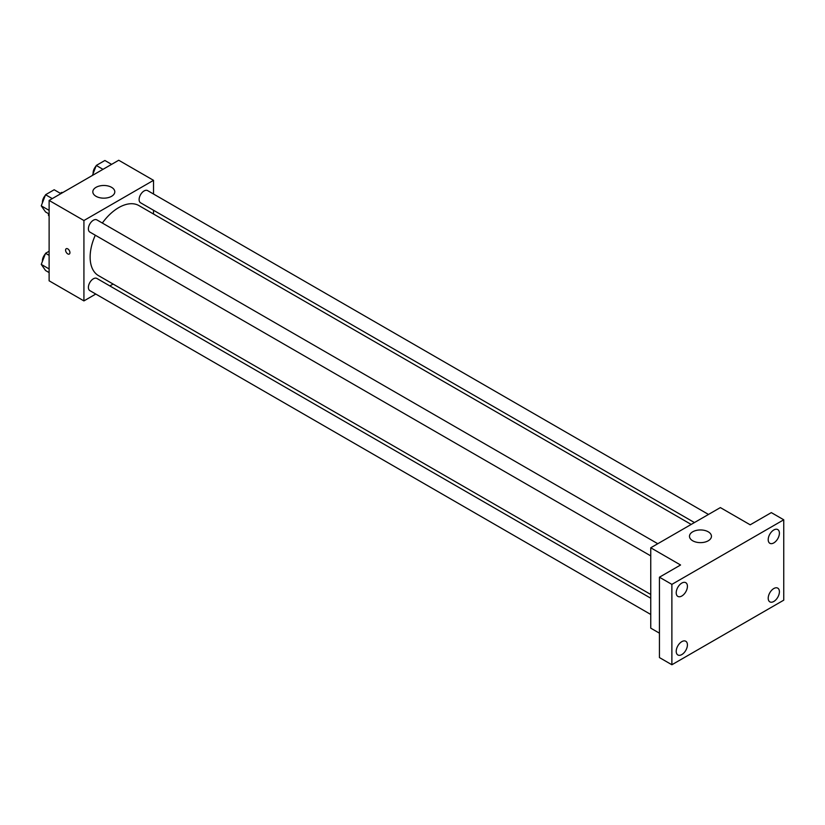 <?xml version="1.0" encoding="UTF-8"?>
<svg xmlns="http://www.w3.org/2000/svg" width="825" height="825" viewBox="0 0 825 825"><rect width="100%" height="100%" fill="white"/><g stroke="black" fill="none" stroke-linecap="round" stroke-linejoin="round"><path stroke-width="1.24" d="M60.256 193.277L61.803 192.39A13.612 7.858 120 0 1 62.659 192.607M49.118 215.799L48.5 215.449A13.612 7.858 120 0 0 49.118 216.068M48.5 215.449L48.5 213.654M62.432 192.741L61.803 192.39M95.782 294.051L83.923 300.908L49.118 280.809L49.118 200.434L118.728 160.246L153.532 180.335L153.532 194.03M113.097 284.058L109.849 285.935M95.298 235.218A40.435 23.348 120 0 0 90.131 257.122A40.435 23.348 120 0 0 98.515 275.632L650.75 594.464M691.175 524.432L138.94 205.6A40.435 23.348 120 0 0 102.331 223.039M153.532 210.272L153.532 214.026M83.923 300.908L83.923 220.523L153.532 180.335M708.489 514.439L147.603 190.606A7.033 4.063 120 0 0 142.178 192.493A7.033 4.063 120 0 0 139.116 199.568A7.033 4.063 120 0 0 140.57 202.785L694.433 522.555M650.75 598.218L96.886 278.448A7.033 4.063 120 0 0 91.462 280.335A7.033 4.063 120 0 0 88.399 287.409A7.033 4.063 120 0 0 89.853 290.627L650.75 614.46M650.75 555.895L89.853 232.072A7.033 4.063 -60 0 1 89.853 223.946A7.033 4.063 -60 0 1 96.886 219.893L657.773 543.716M83.923 220.523L49.118 200.434M96.04 196.309A10.983 6.342 180 0 1 92.823 191.823A10.983 6.342 180 0 1 103.806 185.481A10.983 6.342 180 0 1 114.799 191.823A10.983 6.342 180 0 1 108.013 197.68A10.983 6.342 180 0 1 96.04 196.309M69.939 252.646A3.073 1.774 60 0 1 69.3 254.048A3.073 1.774 60 0 1 66.227 252.275A3.073 1.774 60 0 1 66.227 248.717A3.073 1.774 60 0 1 68.599 249.542A3.073 1.774 60 0 1 69.939 252.646M69.3 254.048A3.073 1.774 60 0 1 66.227 252.275A3.073 1.774 60 0 1 66.227 248.717M659.443 633.177L650.75 628.155L650.75 547.779L720.359 507.592L750.193 524.813L771.323 512.614L783.75 519.791L783.75 600.167L671.88 664.754L659.443 657.577L659.443 577.201L680.573 565.001L650.75 547.779M671.88 664.754L671.88 584.378L659.443 577.201M671.88 584.378L783.75 519.791M692.701 540.777A10.983 6.342 180 0 1 689.483 536.291A10.983 6.342 180 0 1 700.466 529.949A10.983 6.342 180 0 1 711.449 536.291A10.983 6.342 180 0 1 704.674 542.159A10.983 6.342 180 0 1 692.701 540.777M773.809 542.902A7.92 4.568 -60 0 1 769.849 543.293A7.92 4.568 -60 0 1 768.632 536.951A7.92 4.568 -60 0 1 773.809 529.97A7.92 4.568 -60 0 1 777.769 529.578A7.92 4.568 -60 0 1 778.975 535.93A7.92 4.568 -60 0 1 773.809 542.902M681.821 596.011A7.92 4.568 -60 0 1 677.861 596.403A7.92 4.568 -60 0 1 676.644 590.061A7.92 4.568 -60 0 1 681.821 583.079A7.92 4.568 -60 0 1 685.781 582.687A7.92 4.568 -60 0 1 686.998 589.029A7.92 4.568 -60 0 1 681.821 596.011M681.821 654.576A7.92 4.568 -60 0 1 677.861 654.967A7.92 4.568 -60 0 1 676.644 648.625A7.92 4.568 -60 0 1 681.821 641.644A7.92 4.568 -60 0 1 685.781 641.252A7.92 4.568 -60 0 1 686.998 647.594A7.92 4.568 -60 0 1 681.821 654.576M773.809 601.466A7.92 4.568 -60 0 1 769.849 601.858A7.92 4.568 -60 0 1 768.632 595.516A7.92 4.568 -60 0 1 773.809 588.534A7.92 4.568 -60 0 1 777.769 588.143A7.92 4.568 -60 0 1 778.975 594.485A7.92 4.568 -60 0 1 773.809 601.466M49.118 214.015L45.561 211.963L41.25 205.838L45.561 194.731L54.172 189.76L60.885 193.638M49.118 210.375L41.25 205.838M52.264 198.608L45.561 194.731M45.293 195.422A7.033 4.063 120 0 0 42.405 202.3A7.033 4.063 120 0 0 42.426 202.806M92.4 175.447L96.267 165.454L104.888 160.483L111.592 164.361M102.981 169.331L96.267 165.454M96.009 166.134A7.033 4.063 120 0 0 93.122 173.013A7.033 4.063 120 0 0 93.142 173.528M49.118 272.58L45.561 270.517L41.25 264.392L45.561 253.296L49.118 251.243M49.118 268.94L41.25 264.392M49.118 255.358L45.561 253.296M45.293 253.976A7.033 4.063 120 0 0 42.405 260.855A7.033 4.063 120 0 0 42.426 261.37"/></g></svg>

